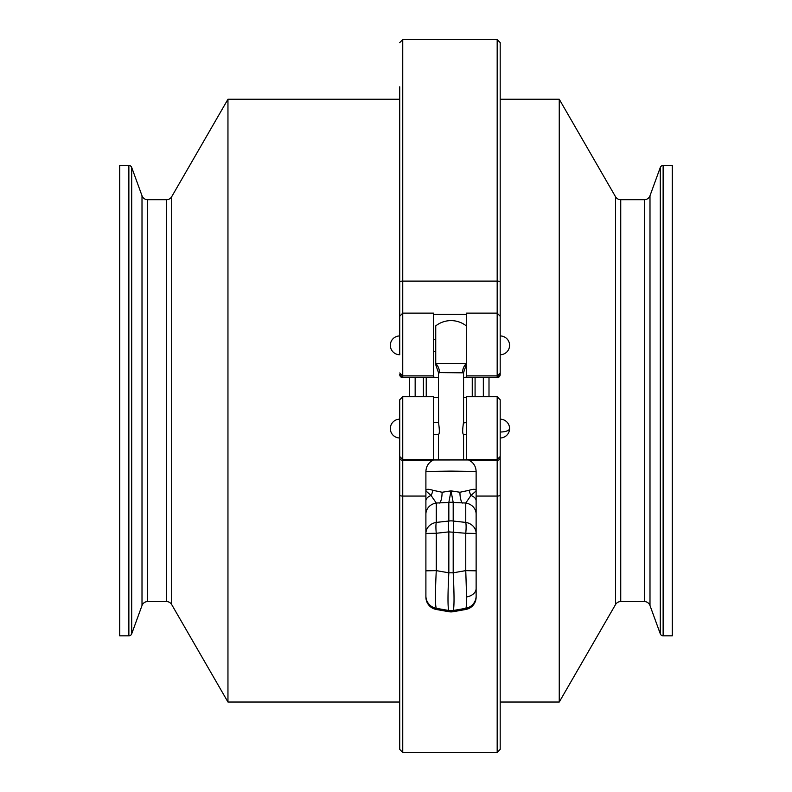 <?xml version="1.0" encoding="UTF-8"?>
<svg xmlns="http://www.w3.org/2000/svg" width="792" height="792" viewBox="0 0 792 792"><rect width="100%" height="100%" fill="white"/><g stroke="black" fill="none" stroke-linecap="round" stroke-linejoin="round"><path stroke-width="1.19" d="M559.251 99.248L559.251 702.029L615.513 604.583A6.029 6.029 0 0 1 620.74 601.564L644.332 601.564A6.029 6.029 0 0 1 649.994 605.534L660.3 633.847A3.01 3.01 0 0 0 663.132 635.827L672.279 635.827L672.279 165.459L663.132 165.459A3.01 3.01 0 0 0 660.3 167.439L649.994 195.743A6.029 6.029 0 0 1 644.332 199.713L620.74 199.713A6.029 6.029 0 0 1 615.513 196.703L559.251 99.248L500.188 99.248M559.251 702.029L500.188 702.029M433.63 351.361L435.739 351.361L435.739 325.888L435.739 363.508L466.29 363.508A12.553 11.514 -87.9 0 0 462.528 372.814L438.451 372.587L438.58 422.968C439.52 429.531 439.59 433.273 438.768 434.194M466.29 434.61L463.567 434.58L463.567 459.766M463.261 434.194C462.439 433.273 462.498 429.531 463.439 422.968L466.29 422.552M438.451 459.766L438.471 434.61L433.63 434.61M435.739 351.361L435.739 356.202M476.131 588.466L476.131 595.95A12.553 12.553 180 0 1 465.755 608.315C466.31 607.9 466.597 604.108 466.607 596.95L465.755 570.626L476.131 570.824L476.131 588.466A12.553 8.732 180 0 1 466.607 596.95M469.21 490.278C473.715 488.793 476.022 489.001 476.131 490.921L476.131 471.517L451.014 471.111L425.898 471.517L425.898 490.921C425.997 489.001 428.304 488.793 432.818 490.278L442.094 492.258L451.014 490.852L453.192 502.435A12.553 11.217 180 0 0 448.836 502.435L451.014 490.852L459.934 492.258L469.21 490.278A12.553 8.89 -108.5 0 0 470.943 495.475L476.131 490.921L476.131 570.824M476.131 514.077A12.553 11.217 -0 0 0 465.755 503.029L453.192 502.435L453.192 521.037L465.755 522.413L465.755 503.029L470.943 495.475A12.553 6.583 -0 0 1 476.131 500.801M476.131 471.517C475.883 466.132 473.339 462.28 468.478 459.954L433.531 459.964M399.732 99.248L227.957 99.248L227.957 702.029L399.732 702.029M142.006 605.534L142.006 195.743L131.7 167.439A3.01 3.01 0 0 0 128.868 165.459L119.721 165.459L119.721 635.827L128.868 635.827A3.01 3.01 0 0 0 131.7 633.847L142.006 605.534A6.029 6.029 0 0 1 147.668 601.564L166.478 601.564A6.029 6.029 0 0 1 171.696 604.583L227.957 702.029M166.478 601.564L166.478 199.713A6.029 6.029 0 0 0 171.696 196.703L227.957 99.248M166.478 199.713L147.668 199.713A6.029 6.029 0 0 1 142.006 195.743M463.567 422.562L463.567 372.587L462.528 372.814M399.732 308.999L399.732 335.947A9.395 9.395 0 0 0 390.337 345.342A9.395 9.395 0 0 0 399.732 354.727L399.732 316.226L402.742 313.137L402.742 377.645L399.732 374.626A3.01 3.01 180 0 0 402.742 377.606L438.451 377.606M399.732 317.721L399.732 86.813M497.178 39.6L402.742 39.6L402.742 281.101L497.178 281.101L497.178 39.6L500.188 42.61L500.188 317.721M500.188 308.999L500.188 374.626L500.188 372.973L497.178 375.903L466.29 375.903L466.29 313.137L497.178 313.137L497.178 281.101A3.01 1 -0 0 1 500.188 282.101M399.732 282.101A3.01 1 0 0 1 402.742 281.101L402.742 313.137L433.63 313.137L433.63 377.16L438.451 377.477M435.739 363.726L435.739 363.508A12.553 11.514 -92.1 0 1 439.501 372.814M425.898 496.059L402.742 496.059L402.742 752.4L399.732 749.39L399.732 399.772L402.742 396.703L433.63 396.703L433.63 459.934M399.732 400.732L399.732 419.186A9.395 9.395 0 0 0 390.337 428.581A9.395 9.395 0 0 0 399.732 437.976L399.732 469.943M500.188 705.187L500.188 469.894M500.188 469.943L500.188 437.976A9.395 9.395 0 0 0 509.583 428.581A9.395 3.435 180 0 1 500.188 432.016M500.188 425.146L500.188 400.732M466.29 459.825L466.29 396.703L497.178 396.703L500.188 399.772L500.188 749.39L497.178 752.4L497.178 496.059L476.131 496.059M433.63 422.552L438.451 422.572M463.567 377.408L466.29 377.16L466.29 375.903M466.29 314.394L433.63 314.394M399.732 456.519L402.742 459.489L433.63 459.489M466.29 397.455L463.567 397.594M438.451 397.643L433.63 397.455M466.29 459.489L497.178 459.489L497.178 396.703M500.188 456.519L497.178 459.489L497.178 460.409L469.428 460.409M433.63 375.903L402.742 375.903L399.732 372.973M500.188 316.226L497.178 313.137L497.178 377.606L463.567 377.606M425.898 570.824L436.273 570.626C435.154 592.931 435.154 605.494 436.273 608.315A12.553 12.553 180 0 1 425.898 595.95L425.898 490.921L431.086 495.475L436.273 503.029L436.273 522.413A12.553 2.148 83.7 0 0 436.273 533.264L436.273 570.626L448.836 572.804L453.192 572.804C454.311 595.109 454.311 607.682 453.192 610.493A12.553 12.553 180 0 1 448.836 610.493C447.718 607.682 447.718 595.109 448.836 572.804L448.836 531.887A12.553 2.148 -96.3 0 1 448.836 521.037L448.836 502.435L436.273 503.029A12.553 11.217 -0 0 0 425.898 514.077M465.815 609.454L465.755 609.464A12.553 12.553 0 0 0 476.131 597.099L476.131 580.021L476.131 597.099C475.655 603.712 472.21 607.83 465.785 609.464L453.262 611.701M453.192 611.711L448.836 611.711A12.553 12.553 0 0 0 453.192 611.711L465.755 609.464L465.755 608.315L453.192 610.493L453.192 611.711M425.898 578.695L425.898 597.099A12.553 12.553 0 0 0 436.273 609.464L436.204 609.454M448.767 611.701L448.836 610.493L436.273 608.315L436.273 609.464L448.836 611.711L436.243 609.464C429.818 607.83 426.373 603.712 425.898 597.099L425.898 580.021M476.131 501.069L476.131 490.921M476.131 595.95L476.131 578.695M425.898 572.764L425.898 596.96A9.039 8.89 -0 0 1 425.908 596.564M425.898 546.688L425.898 533.462A12.553 11.217 -0 0 1 436.273 522.413L448.836 521.037A12.553 11.217 180 0 1 453.192 521.037A12.553 2.148 96.3 0 1 453.192 531.887L453.192 572.804L465.755 570.626L465.755 533.264L448.836 531.887L436.273 533.264L425.898 533.462M432.818 490.278A12.553 8.89 -71.5 0 1 431.086 495.475A12.553 6.583 0 0 0 425.898 500.801M465.755 522.413A12.553 11.217 -0 0 1 476.131 533.462L465.755 533.264A12.553 2.148 96.3 0 0 465.755 522.413M663.132 635.827L663.132 165.459M660.3 633.847L660.3 167.439M649.994 605.534L649.994 195.743M644.332 601.564L644.332 199.713M620.74 601.564L620.74 199.713M615.513 604.583L615.513 196.703M489.001 396.703L489.001 377.645M459.934 492.258A12.553 4.465 -89.7 0 0 462.221 503.118M442.094 492.258A12.553 4.465 -90.3 0 1 439.808 503.118M409.484 396.703L409.484 377.645M171.696 604.583L171.696 196.703M147.668 601.564L147.668 199.713M131.7 633.847L131.7 167.439M128.868 635.827L128.868 165.459M415.156 396.703L415.156 377.645M423.403 396.703L423.403 377.645M426.245 396.703L426.245 377.645M472.25 396.703L472.25 377.645M402.742 396.703L402.742 460.409L432.6 460.409M500.188 495.188A3.01 0.871 180 0 1 497.178 496.059L497.178 460.409A3.01 3.01 180 0 0 500.188 457.39M399.732 457.39A3.01 3.01 0 0 0 402.742 460.409L402.742 496.059A3.01 0.871 180 0 1 399.732 495.188M497.178 377.645L497.178 377.606A3.01 3.01 180 0 0 500.188 374.596L497.178 377.645L463.567 377.645M425.957 598.178A9.039 9.039 180 0 1 425.918 597.257L425.918 596.782M476.111 596.782L476.111 597.257A9.039 9.039 180 0 1 476.061 598.178M475.081 396.703L475.081 377.645M483.338 396.703L483.338 377.645M500.188 354.727A9.395 9.395 0 0 0 509.583 345.342A9.395 9.395 0 0 0 500.188 335.947M509.583 428.581A9.395 9.395 0 0 0 500.188 419.186M466.29 325.888A24.73 24.73 0 0 0 435.739 325.888M433.551 459.954C428.69 462.28 426.145 466.132 425.898 471.517M497.178 752.4L402.742 752.4M438.451 377.645L402.742 377.645M402.742 39.6L399.732 42.61M438.451 372.587L435.739 364.785M463.567 372.587L466.29 364.785M433.63 339.313L435.739 339.313"/></g></svg>
